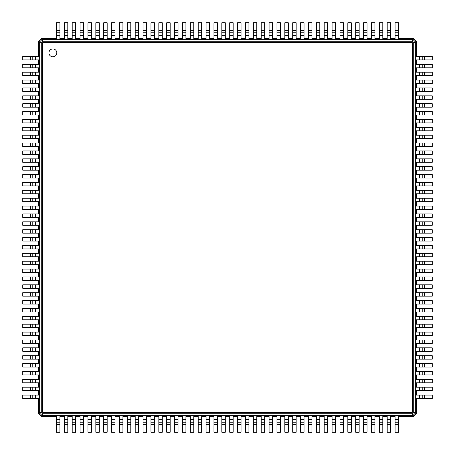 <?xml version="1.0" encoding="UTF-8"?>
<svg xmlns="http://www.w3.org/2000/svg" width="455" height="455" viewBox="0 0 455 455"><rect width="100%" height="100%" fill="white"/><g stroke="black" fill="none" stroke-linecap="round" stroke-linejoin="round"><path stroke-width="0.68" d="M56.454 30.627L59.918 30.627L59.918 22.75L56.454 22.75L56.454 38.499L41.257 38.499L41.849 39.682L413.151 39.682L412.065 41.86M59.918 30.627L59.918 38.499L64.331 38.499L64.331 35.348L67.795 35.348L67.795 38.499L72.203 38.499L72.203 35.348L75.672 35.348L75.672 38.499L80.08 38.499L80.08 35.348L83.544 35.348L83.544 38.499L87.957 38.499L87.957 35.348L91.421 35.348L91.421 38.499L95.829 38.499L95.829 35.348L99.292 35.348L99.292 38.499L103.706 38.499L103.706 35.348L107.17 35.348L107.17 38.499L111.577 38.499L111.577 35.348L115.047 35.348L115.047 38.499L119.455 38.499L119.455 35.348L122.918 35.348L122.918 38.499L127.332 38.499L127.332 35.348L130.795 35.348L130.795 38.499L135.203 38.499L135.203 35.348L138.673 35.348L138.673 38.499L143.08 38.499L143.08 35.348L146.544 35.348L146.544 38.499L150.958 38.499L150.958 35.348L154.421 35.348L154.421 38.499L158.829 38.499L158.829 35.348L162.293 35.348L162.293 38.499L166.706 38.499L166.706 35.348L170.17 35.348L170.17 38.499L174.578 38.499L174.578 35.348L178.047 35.348L178.047 38.499L182.455 38.499L182.455 35.348L185.919 35.348L185.919 38.499L190.332 38.499L190.332 35.348L193.796 35.348L193.796 38.499L198.204 38.499L198.204 35.348L201.667 35.348L201.667 38.499L206.081 38.499L206.081 35.348L209.545 35.348L209.545 38.499L213.952 38.499L213.952 35.348L217.422 35.348L217.422 38.499L221.83 38.499L221.83 35.348L225.293 35.348L225.293 38.499L229.707 38.499L229.707 35.348L233.17 35.348L233.17 38.499L237.578 38.499L237.578 35.348L241.048 35.348L241.048 38.499L245.455 38.499L245.455 35.348L248.919 35.348L248.919 38.499L253.333 38.499L253.333 35.348L256.796 35.348L256.796 38.499L261.204 38.499L261.204 35.348L264.668 35.348L264.668 38.499L269.081 38.499L269.081 35.348L272.545 35.348L272.545 38.499L276.953 38.499L276.953 35.348L280.422 35.348L280.422 38.499L284.83 38.499L284.83 35.348L288.294 35.348L288.294 38.499L292.707 38.499L292.707 35.348L296.171 35.348L296.171 38.499L300.579 38.499L300.579 35.348L304.042 35.348L304.042 38.499L308.456 38.499L308.456 35.348L311.92 35.348L311.92 38.499L316.327 38.499L316.327 35.348L319.797 35.348L319.797 38.499L324.205 38.499L324.205 35.348L327.668 35.348L327.668 38.499L332.082 38.499L332.082 35.348L335.545 35.348L335.545 38.499L339.953 38.499L339.953 35.348L343.423 35.348L343.423 38.499L347.83 38.499L347.83 35.348L351.294 35.348L351.294 38.499L355.708 38.499L355.708 35.348L359.171 35.348L359.171 38.499L363.579 38.499L363.579 35.348L367.043 35.348L367.043 38.499L371.456 38.499L371.456 35.348L374.92 35.348L374.92 38.499L379.328 38.499L379.328 35.348L382.797 35.348L382.797 38.499L387.205 38.499L387.205 35.348L390.669 35.348L390.669 38.499L395.082 38.499L395.082 35.348L398.546 35.348L398.546 38.499L413.743 38.499L416.501 41.257L416.501 56.454L419.652 56.454L419.652 59.918L416.501 59.918L416.501 64.331L419.652 64.331L419.652 67.795L416.501 67.795L416.501 72.203L419.652 72.203L419.652 75.672L416.501 75.672L416.501 80.08L419.652 80.08L419.652 83.544L416.501 83.544L416.501 87.957L419.652 87.957L419.652 91.421L416.501 91.421L416.501 95.829L419.652 95.829L419.652 99.292L416.501 99.292L416.501 103.706L419.652 103.706L419.652 107.17L416.501 107.17L416.501 111.577L419.652 111.577L419.652 115.047L416.501 115.047L416.501 119.455L419.652 119.455L419.652 122.918L416.501 122.918L416.501 127.332L419.652 127.332L419.652 130.795L416.501 130.795L416.501 135.203L419.652 135.203L419.652 138.673L416.501 138.673L416.501 143.08L419.652 143.08L419.652 146.544L416.501 146.544L416.501 150.958L419.652 150.958L419.652 154.421L416.501 154.421L416.501 158.829L419.652 158.829L419.652 162.293L416.501 162.293L416.501 166.706L419.652 166.706L419.652 170.17L416.501 170.17L416.501 174.578L419.652 174.578L419.652 178.047L416.501 178.047L416.501 182.455L419.652 182.455L419.652 185.919L416.501 185.919L416.501 190.332L419.652 190.332L419.652 193.796L416.501 193.796L416.501 198.204L419.652 198.204L419.652 201.667L416.501 201.667L416.501 206.081L419.652 206.081L419.652 209.545L416.501 209.545L416.501 213.952L419.652 213.952L419.652 217.422L416.501 217.422L416.501 221.83L419.652 221.83L419.652 225.293L416.501 225.293L416.501 229.707L419.652 229.707L419.652 233.17L416.501 233.17L416.501 237.578L419.652 237.578L419.652 241.048L416.501 241.048L416.501 245.455L419.652 245.455L419.652 248.919L416.501 248.919L416.501 253.333L419.652 253.333L419.652 256.796L416.501 256.796L416.501 261.204L419.652 261.204L419.652 264.668L416.501 264.668L416.501 269.081L419.652 269.081L419.652 272.545L416.501 272.545L416.501 276.953L419.652 276.953L419.652 280.422L416.501 280.422L416.501 284.83L419.652 284.83L419.652 288.294L416.501 288.294L416.501 292.707L419.652 292.707L419.652 296.171L416.501 296.171L416.501 300.579L419.652 300.579L419.652 304.042L416.501 304.042L416.501 308.456L419.652 308.456L419.652 311.92L416.501 311.92L416.501 316.327L419.652 316.327L419.652 319.797L416.501 319.797L416.501 324.205L419.652 324.205L419.652 327.668L416.501 327.668L416.501 332.082L419.652 332.082L419.652 335.545L416.501 335.545L416.501 339.953L419.652 339.953L419.652 343.423L416.501 343.423L416.501 347.83L419.652 347.83L419.652 351.294L416.501 351.294L416.501 355.708L419.652 355.708L419.652 359.171L416.501 359.171L416.501 363.579L419.652 363.579L419.652 367.043L416.501 367.043L416.501 371.456L419.652 371.456L419.652 374.92L416.501 374.92L416.501 379.328L419.652 379.328L419.652 382.797L416.501 382.797L416.501 387.205L419.652 387.205L419.652 390.669L416.501 390.669L416.501 395.082L419.652 395.082L419.652 398.546L416.501 398.546L416.501 413.743L413.743 416.501L398.546 416.501L398.546 419.652L395.082 419.652L395.082 416.501L390.669 416.501L390.669 419.652L387.205 419.652L387.205 416.501L382.797 416.501L382.797 419.652L379.328 419.652L379.328 416.501L374.92 416.501L374.92 419.652L371.456 419.652L371.456 416.501L367.043 416.501L367.043 419.652L363.579 419.652L363.579 416.501L359.171 416.501L359.171 419.652L355.708 419.652L355.708 416.501L351.294 416.501L351.294 419.652L347.83 419.652L347.83 416.501L343.423 416.501L343.423 419.652L339.953 419.652L339.953 416.501L335.545 416.501L335.545 419.652L332.082 419.652L332.082 416.501L327.668 416.501L327.668 419.652L324.205 419.652L324.205 416.501L319.797 416.501L319.797 419.652L316.327 419.652L316.327 416.501L311.92 416.501L311.92 419.652L308.456 419.652L308.456 416.501L304.042 416.501L304.042 419.652L300.579 419.652L300.579 416.501L296.171 416.501L296.171 419.652L292.707 419.652L292.707 416.501L288.294 416.501L288.294 419.652L284.83 419.652L284.83 416.501L280.422 416.501L280.422 419.652L276.953 419.652L276.953 416.501L272.545 416.501L272.545 419.652L269.081 419.652L269.081 416.501L264.668 416.501L264.668 419.652L261.204 419.652L261.204 416.501L256.796 416.501L256.796 419.652L253.333 419.652L253.333 416.501L248.919 416.501L248.919 419.652L245.455 419.652L245.455 416.501L241.048 416.501L241.048 419.652L237.578 419.652L237.578 416.501L233.17 416.501L233.17 419.652L229.707 419.652L229.707 416.501L225.293 416.501L225.293 419.652L221.83 419.652L221.83 416.501L217.422 416.501L217.422 419.652L213.952 419.652L213.952 416.501L209.545 416.501L209.545 419.652L206.081 419.652L206.081 416.501L201.667 416.501L201.667 419.652L198.204 419.652L198.204 416.501L193.796 416.501L193.796 419.652L190.332 419.652L190.332 416.501L185.919 416.501L185.919 419.652L182.455 419.652L182.455 416.501L178.047 416.501L178.047 419.652L174.578 419.652L174.578 416.501L170.17 416.501L170.17 419.652L166.706 419.652L166.706 416.501L162.293 416.501L162.293 419.652L158.829 419.652L158.829 416.501L154.421 416.501L154.421 419.652L150.958 419.652L150.958 416.501L146.544 416.501L146.544 419.652L143.08 419.652L143.08 416.501L138.673 416.501L138.673 419.652L135.203 419.652L135.203 416.501L130.795 416.501L130.795 419.652L127.332 419.652L127.332 416.501L122.918 416.501L122.918 419.652L119.455 419.652L119.455 416.501L115.047 416.501L115.047 419.652L111.577 419.652L111.577 416.501L107.17 416.501L107.17 419.652L103.706 419.652L103.706 416.501L99.292 416.501L99.292 419.652L95.829 419.652L95.829 416.501L91.421 416.501L91.421 419.652L87.957 419.652L87.957 416.501L83.544 416.501L83.544 419.652L80.08 419.652L80.08 416.501L75.672 416.501L75.672 419.652L72.203 419.652L72.203 416.501L67.795 416.501L67.795 419.652L64.331 419.652L64.331 416.501L59.918 416.501L59.918 419.652L56.454 419.652L56.454 416.501L41.257 416.501L38.499 413.743L38.499 398.546L35.348 398.546L35.348 395.082L38.499 395.082L38.499 390.669L35.348 390.669L35.348 387.205L38.499 387.205L38.499 382.797L35.348 382.797L35.348 379.328L38.499 379.328L38.499 374.92L35.348 374.92L35.348 371.456L38.499 371.456L38.499 367.043L35.348 367.043L35.348 363.579L38.499 363.579L38.499 359.171L35.348 359.171L35.348 355.708L38.499 355.708L38.499 351.294L35.348 351.294L35.348 347.83L38.499 347.83L38.499 343.423L35.348 343.423L35.348 339.953L38.499 339.953L38.499 335.545L35.348 335.545L35.348 332.082L38.499 332.082L38.499 327.668L35.348 327.668L35.348 324.205L38.499 324.205L38.499 319.797L35.348 319.797L35.348 316.327L38.499 316.327L38.499 311.92L35.348 311.92L35.348 308.456L38.499 308.456L38.499 304.042L35.348 304.042L35.348 300.579L38.499 300.579L38.499 296.171L35.348 296.171L35.348 292.707L38.499 292.707L38.499 288.294L35.348 288.294L35.348 284.83L38.499 284.83L38.499 280.422L35.348 280.422L35.348 276.953L38.499 276.953L38.499 272.545L35.348 272.545L35.348 269.081L38.499 269.081L38.499 264.668L35.348 264.668L35.348 261.204L38.499 261.204L38.499 256.796L35.348 256.796L35.348 253.333L38.499 253.333L38.499 248.919L35.348 248.919L35.348 245.455L38.499 245.455L38.499 241.048L35.348 241.048L35.348 237.578L38.499 237.578L38.499 233.17L35.348 233.17L35.348 229.707L38.499 229.707L38.499 225.293L35.348 225.293L35.348 221.83L38.499 221.83L38.499 217.422L35.348 217.422L35.348 213.952L38.499 213.952L38.499 209.545L35.348 209.545L35.348 206.081L38.499 206.081L38.499 201.667L35.348 201.667L35.348 198.204L38.499 198.204L38.499 193.796L35.348 193.796L35.348 190.332L38.499 190.332L38.499 185.919L35.348 185.919L35.348 182.455L38.499 182.455L38.499 178.047L35.348 178.047L35.348 174.578L38.499 174.578L38.499 170.17L35.348 170.17L35.348 166.706L38.499 166.706L38.499 162.293L35.348 162.293L35.348 158.829L38.499 158.829L38.499 154.421L35.348 154.421L35.348 150.958L38.499 150.958L38.499 146.544L35.348 146.544L35.348 143.08L38.499 143.08L38.499 138.673L35.348 138.673L35.348 135.203L38.499 135.203L38.499 130.795L35.348 130.795L35.348 127.332L38.499 127.332L38.499 122.918L35.348 122.918L35.348 119.455L38.499 119.455L38.499 115.047L35.348 115.047L35.348 111.577L38.499 111.577L38.499 107.17L35.348 107.17L35.348 103.706L38.499 103.706L38.499 99.292L35.348 99.292L35.348 95.829L38.499 95.829L38.499 91.421L35.348 91.421L35.348 87.957L38.499 87.957L38.499 83.544L35.348 83.544L35.348 80.08L38.499 80.08L38.499 75.672L35.348 75.672L35.348 72.203L38.499 72.203L38.499 67.795L35.348 67.795L35.348 64.331L38.499 64.331L38.499 59.918L35.348 59.918L35.348 56.454L38.499 56.454L38.499 41.257L41.257 38.499M56.454 32.203L59.918 32.203L56.454 32.203M42.872 41.729L43.185 42.497L411.815 42.497L412.128 41.729L413.271 42.872L413.276 412.128L412.128 413.276L411.815 412.503L43.185 412.503L42.872 413.271L41.729 412.128L41.724 42.872L42.872 41.729L412.133 41.724M38.499 41.257L39.682 41.849L41.849 39.682L42.935 41.86M64.331 30.627L67.795 30.627L67.795 22.75L64.331 22.75L64.331 35.348M395.082 35.348L395.082 22.75L398.546 22.75L398.546 35.348M413.743 38.499L413.151 39.682L415.318 41.849L413.14 42.935M387.205 35.348L387.205 22.75L390.669 22.75L390.669 35.348M67.795 30.627L67.795 35.348M72.203 30.627L75.672 30.627L75.672 22.75L72.203 22.75L72.203 35.348M379.328 35.348L379.328 22.75L382.797 22.75L382.797 35.348M75.672 30.627L75.672 35.348M80.08 30.627L83.544 30.627L83.544 22.75L80.08 22.75L80.08 35.348M371.456 35.348L371.456 22.75L374.92 22.75L374.92 35.348M83.544 30.627L83.544 35.348M87.957 30.627L91.421 30.627L91.421 22.75L87.957 22.75L87.957 35.348M363.579 35.348L363.579 22.75L367.043 22.75L367.043 35.348M91.421 30.627L91.421 35.348M95.829 30.627L99.292 30.627L99.292 22.75L95.829 22.75L95.829 35.348M355.708 35.348L355.708 22.75L359.171 22.75L359.171 35.348M99.292 30.627L99.292 35.348M103.706 30.627L107.17 30.627L107.17 22.75L103.706 22.75L103.706 35.348M347.83 35.348L347.83 22.75L351.294 22.75L351.294 35.348M107.17 30.627L107.17 35.348M111.577 30.627L115.047 30.627L115.047 22.75L111.577 22.75L111.577 35.348M339.953 35.348L339.953 22.75L343.423 22.75L343.423 35.348M115.047 30.627L115.047 35.348M119.455 30.627L122.918 30.627L122.918 22.75L119.455 22.75L119.455 35.348M332.082 35.348L332.082 22.75L335.545 22.75L335.545 35.348M122.918 30.627L122.918 35.348M127.332 30.627L130.795 30.627L130.795 22.75L127.332 22.75L127.332 35.348M324.205 35.348L324.205 22.75L327.668 22.75L327.668 35.348M130.795 30.627L130.795 35.348M135.203 30.627L138.673 30.627L138.673 22.75L135.203 22.75L135.203 35.348M316.327 35.348L316.327 22.75L319.797 22.75L319.797 35.348M138.673 30.627L138.673 35.348M143.08 30.627L146.544 30.627L146.544 22.75L143.08 22.75L143.08 35.348M308.456 35.348L308.456 22.75L311.92 22.75L311.92 35.348M146.544 30.627L146.544 35.348M150.958 30.627L154.421 30.627L154.421 22.75L150.958 22.75L150.958 35.348M300.579 35.348L300.579 22.75L304.042 22.75L304.042 35.348M154.421 30.627L154.421 35.348M158.829 30.627L162.293 30.627L162.293 22.75L158.829 22.75L158.829 35.348M292.707 35.348L292.707 22.75L296.171 22.75L296.171 35.348M162.293 30.627L162.293 35.348M166.706 30.627L170.17 30.627L170.17 22.75L166.706 22.75L166.706 35.348M284.83 35.348L284.83 22.75L288.294 22.75L288.294 35.348M170.17 30.627L170.17 35.348M174.578 30.627L178.047 30.627L178.047 22.75L174.578 22.75L174.578 35.348M276.953 35.348L276.953 22.75L280.422 22.75L280.422 35.348M178.047 30.627L178.047 35.348M182.455 30.627L185.919 30.627L185.919 22.75L182.455 22.75L182.455 35.348M269.081 35.348L269.081 22.75L272.545 22.75L272.545 35.348M185.919 30.627L185.919 35.348M190.332 30.627L193.796 30.627L193.796 22.75L190.332 22.75L190.332 35.348M261.204 35.348L261.204 22.75L264.668 22.75L264.668 35.348M193.796 30.627L193.796 35.348M198.204 30.627L201.667 30.627L201.667 22.75L198.204 22.75L198.204 35.348M253.333 35.348L253.333 22.75L256.796 22.75L256.796 35.348M201.667 30.627L201.667 35.348M206.081 30.627L209.545 30.627L209.545 22.75L206.081 22.75L206.081 35.348M245.455 35.348L245.455 22.75L248.919 22.75L248.919 35.348M209.545 30.627L209.545 35.348M213.952 30.627L217.422 30.627L217.422 22.75L213.952 22.75L213.952 35.348M237.578 35.348L237.578 22.75L241.048 22.75L241.048 35.348M217.422 30.627L217.422 35.348M221.83 30.627L225.293 30.627L225.293 22.75L221.83 22.75L221.83 35.348M229.707 35.348L229.707 22.75L233.17 22.75L233.17 35.348M225.293 30.627L225.293 35.348M38.499 413.743L39.682 413.151L39.682 41.849L41.86 42.935M64.331 32.203L67.795 32.203L64.331 32.203M416.501 41.257L415.318 41.849L415.318 413.151L413.14 412.065M395.082 32.203L398.546 32.203L395.082 32.203M387.205 32.203L390.669 32.203L387.205 32.203M72.203 32.203L75.672 32.203L72.203 32.203M379.328 32.203L382.797 32.203L379.328 32.203M80.08 32.203L83.544 32.203L80.08 32.203M371.456 32.203L374.92 32.203L371.456 32.203M87.957 32.203L91.421 32.203L87.957 32.203M363.579 32.203L367.043 32.203L363.579 32.203M95.829 32.203L99.292 32.203L95.829 32.203M355.708 32.203L359.171 32.203L355.708 32.203M103.706 32.203L107.17 32.203L103.706 32.203M347.83 32.203L351.294 32.203L347.83 32.203M111.577 32.203L115.047 32.203L111.577 32.203M339.953 32.203L343.423 32.203L339.953 32.203M119.455 32.203L122.918 32.203L119.455 32.203M332.082 32.203L335.545 32.203L332.082 32.203M127.332 32.203L130.795 32.203L127.332 32.203M324.205 32.203L327.668 32.203L324.205 32.203M135.203 32.203L138.673 32.203L135.203 32.203M316.327 32.203L319.797 32.203L316.327 32.203M143.08 32.203L146.544 32.203L143.08 32.203M308.456 32.203L311.92 32.203L308.456 32.203M150.958 32.203L154.421 32.203L150.958 32.203M300.579 32.203L304.042 32.203L300.579 32.203M158.829 32.203L162.293 32.203L158.829 32.203M292.707 32.203L296.171 32.203L292.707 32.203M166.706 32.203L170.17 32.203L166.706 32.203M284.83 32.203L288.294 32.203L284.83 32.203M174.578 32.203L178.047 32.203L174.578 32.203M276.953 32.203L280.422 32.203L276.953 32.203M182.455 32.203L185.919 32.203L182.455 32.203M269.081 32.203L272.545 32.203L269.081 32.203M190.332 32.203L193.796 32.203L190.332 32.203M261.204 32.203L264.668 32.203L261.204 32.203M198.204 32.203L201.667 32.203L198.204 32.203M253.333 32.203L256.796 32.203L253.333 32.203M206.081 32.203L209.545 32.203L206.081 32.203M245.455 32.203L248.919 32.203L245.455 32.203M213.952 32.203L217.422 32.203L213.952 32.203M237.578 32.203L241.048 32.203L237.578 32.203M221.83 32.203L225.293 32.203L221.83 32.203M229.707 32.203L233.17 32.203L229.707 32.203M35.348 59.918L22.75 59.918L22.75 56.454L35.348 56.454M413.271 42.872L412.503 43.185L412.503 411.815L411.815 412.503M41.729 42.872L42.497 43.185L43.185 42.497M52.882 56.818A3.936 3.936 0 0 0 56.295 50.914A3.936 3.936 0 0 0 49.47 50.914A3.936 3.936 0 0 0 52.882 56.818M41.257 416.501L41.849 415.318L39.682 413.151L41.86 412.065M424.373 56.454L424.373 59.918L432.25 59.918L432.25 56.454L419.652 56.454M419.652 395.082L432.25 395.082L432.25 398.546L419.652 398.546M416.501 413.743L415.318 413.151L413.151 415.318L41.849 415.318L42.935 413.14M424.373 59.918L419.652 59.918M424.373 64.331L424.373 67.795L432.25 67.795L432.25 64.331L419.652 64.331M419.652 387.205L432.25 387.205L432.25 390.669L419.652 390.669M424.373 67.795L419.652 67.795M424.373 72.203L424.373 75.672L432.25 75.672L432.25 72.203L419.652 72.203M419.652 379.328L432.25 379.328L432.25 382.797L419.652 382.797M424.373 75.672L419.652 75.672M424.373 80.08L424.373 83.544L432.25 83.544L432.25 80.08L419.652 80.08M419.652 371.456L432.25 371.456L432.25 374.92L419.652 374.92M424.373 83.544L419.652 83.544M424.373 87.957L424.373 91.421L432.25 91.421L432.25 87.957L419.652 87.957M419.652 363.579L432.25 363.579L432.25 367.043L419.652 367.043M424.373 91.421L419.652 91.421M424.373 95.829L424.373 99.292L432.25 99.292L432.25 95.829L419.652 95.829M419.652 355.708L432.25 355.708L432.25 359.171L419.652 359.171M424.373 99.292L419.652 99.292M424.373 103.706L424.373 107.17L432.25 107.17L432.25 103.706L419.652 103.706M419.652 347.83L432.25 347.83L432.25 351.294L419.652 351.294M424.373 107.17L419.652 107.17M424.373 111.577L424.373 115.047L432.25 115.047L432.25 111.577L419.652 111.577M419.652 339.953L432.25 339.953L432.25 343.423L419.652 343.423M424.373 115.047L419.652 115.047M424.373 119.455L424.373 122.918L432.25 122.918L432.25 119.455L419.652 119.455M419.652 332.082L432.25 332.082L432.25 335.545L419.652 335.545M424.373 122.918L419.652 122.918M424.373 127.332L424.373 130.795L432.25 130.795L432.25 127.332L419.652 127.332M419.652 324.205L432.25 324.205L432.25 327.668L419.652 327.668M424.373 130.795L419.652 130.795M424.373 135.203L424.373 138.673L432.25 138.673L432.25 135.203L419.652 135.203M419.652 316.327L432.25 316.327L432.25 319.797L419.652 319.797M424.373 138.673L419.652 138.673M424.373 143.08L424.373 146.544L432.25 146.544L432.25 143.08L419.652 143.08M419.652 308.456L432.25 308.456L432.25 311.92L419.652 311.92M424.373 146.544L419.652 146.544M424.373 150.958L424.373 154.421L432.25 154.421L432.25 150.958L419.652 150.958M419.652 300.579L432.25 300.579L432.25 304.042L419.652 304.042M424.373 154.421L419.652 154.421M424.373 158.829L424.373 162.293L432.25 162.293L432.25 158.829L419.652 158.829M419.652 292.707L432.25 292.707L432.25 296.171L419.652 296.171M424.373 162.293L419.652 162.293M424.373 166.706L424.373 170.17L432.25 170.17L432.25 166.706L419.652 166.706M419.652 284.83L432.25 284.83L432.25 288.294L419.652 288.294M424.373 170.17L419.652 170.17M424.373 174.578L424.373 178.047L432.25 178.047L432.25 174.578L419.652 174.578M419.652 276.953L432.25 276.953L432.25 280.422L419.652 280.422M424.373 178.047L419.652 178.047M424.373 182.455L424.373 185.919L432.25 185.919L432.25 182.455L419.652 182.455M419.652 269.081L432.25 269.081L432.25 272.545L419.652 272.545M424.373 185.919L419.652 185.919M424.373 190.332L424.373 193.796L432.25 193.796L432.25 190.332L419.652 190.332M419.652 261.204L432.25 261.204L432.25 264.668L419.652 264.668M424.373 193.796L419.652 193.796M424.373 198.204L424.373 201.667L432.25 201.667L432.25 198.204L419.652 198.204M419.652 253.333L432.25 253.333L432.25 256.796L419.652 256.796M424.373 201.667L419.652 201.667M424.373 206.081L424.373 209.545L432.25 209.545L432.25 206.081L419.652 206.081M419.652 245.455L432.25 245.455L432.25 248.919L419.652 248.919M424.373 209.545L419.652 209.545M424.373 213.952L424.373 217.422L432.25 217.422L432.25 213.952L419.652 213.952M419.652 237.578L432.25 237.578L432.25 241.048L419.652 241.048M424.373 217.422L419.652 217.422M424.373 221.83L424.373 225.293L432.25 225.293L432.25 221.83L419.652 221.83M419.652 229.707L432.25 229.707L432.25 233.17L419.652 233.17M424.373 225.293L419.652 225.293M413.743 416.501L412.065 413.14M398.546 424.373L395.082 424.373L395.082 432.25L398.546 432.25L398.546 419.652M59.918 419.652L59.918 432.25L56.454 432.25L56.454 419.652M395.082 424.373L395.082 419.652M390.669 424.373L387.205 424.373L387.205 432.25L390.669 432.25L390.669 419.652M67.795 419.652L67.795 432.25L64.331 432.25L64.331 419.652M387.205 424.373L387.205 419.652M382.797 424.373L379.328 424.373L379.328 432.25L382.797 432.25L382.797 419.652M75.672 419.652L75.672 432.25L72.203 432.25L72.203 419.652M379.328 424.373L379.328 419.652M374.92 424.373L371.456 424.373L371.456 432.25L374.92 432.25L374.92 419.652M83.544 419.652L83.544 432.25L80.08 432.25L80.08 419.652M371.456 424.373L371.456 419.652M367.043 424.373L363.579 424.373L363.579 432.25L367.043 432.25L367.043 419.652M91.421 419.652L91.421 432.25L87.957 432.25L87.957 419.652M363.579 424.373L363.579 419.652M359.171 424.373L355.708 424.373L355.708 432.25L359.171 432.25L359.171 419.652M99.292 419.652L99.292 432.25L95.829 432.25L95.829 419.652M355.708 424.373L355.708 419.652M351.294 424.373L347.83 424.373L347.83 432.25L351.294 432.25L351.294 419.652M107.17 419.652L107.17 432.25L103.706 432.25L103.706 419.652M347.83 424.373L347.83 419.652M343.423 424.373L339.953 424.373L339.953 432.25L343.423 432.25L343.423 419.652M115.047 419.652L115.047 432.25L111.577 432.25L111.577 419.652M339.953 424.373L339.953 419.652M335.545 424.373L332.082 424.373L332.082 432.25L335.545 432.25L335.545 419.652M122.918 419.652L122.918 432.25L119.455 432.25L119.455 419.652M332.082 424.373L332.082 419.652M327.668 424.373L324.205 424.373L324.205 432.25L327.668 432.25L327.668 419.652M130.795 419.652L130.795 432.25L127.332 432.25L127.332 419.652M324.205 424.373L324.205 419.652M319.797 424.373L316.327 424.373L316.327 432.25L319.797 432.25L319.797 419.652M138.673 419.652L138.673 432.25L135.203 432.25L135.203 419.652M316.327 424.373L316.327 419.652M311.92 424.373L308.456 424.373L308.456 432.25L311.92 432.25L311.92 419.652M146.544 419.652L146.544 432.25L143.08 432.25L143.08 419.652M308.456 424.373L308.456 419.652M304.042 424.373L300.579 424.373L300.579 432.25L304.042 432.25L304.042 419.652M154.421 419.652L154.421 432.25L150.958 432.25L150.958 419.652M300.579 424.373L300.579 419.652M296.171 424.373L292.707 424.373L292.707 432.25L296.171 432.25L296.171 419.652M162.293 419.652L162.293 432.25L158.829 432.25L158.829 419.652M292.707 424.373L292.707 419.652M288.294 424.373L284.83 424.373L284.83 432.25L288.294 432.25L288.294 419.652M170.17 419.652L170.17 432.25L166.706 432.25L166.706 419.652M284.83 424.373L284.83 419.652M280.422 424.373L276.953 424.373L276.953 432.25L280.422 432.25L280.422 419.652M178.047 419.652L178.047 432.25L174.578 432.25L174.578 419.652M276.953 424.373L276.953 419.652M272.545 424.373L269.081 424.373L269.081 432.25L272.545 432.25L272.545 419.652M185.919 419.652L185.919 432.25L182.455 432.25L182.455 419.652M269.081 424.373L269.081 419.652M264.668 424.373L261.204 424.373L261.204 432.25L264.668 432.25L264.668 419.652M193.796 419.652L193.796 432.25L190.332 432.25L190.332 419.652M261.204 424.373L261.204 419.652M256.796 424.373L253.333 424.373L253.333 432.25L256.796 432.25L256.796 419.652M201.667 419.652L201.667 432.25L198.204 432.25L198.204 419.652M253.333 424.373L253.333 419.652M248.919 424.373L245.455 424.373L245.455 432.25L248.919 432.25L248.919 419.652M209.545 419.652L209.545 432.25L206.081 432.25L206.081 419.652M245.455 424.373L245.455 419.652M241.048 424.373L237.578 424.373L237.578 432.25L241.048 432.25L241.048 419.652M217.422 419.652L217.422 432.25L213.952 432.25L213.952 419.652M237.578 424.373L237.578 419.652M233.17 424.373L229.707 424.373L229.707 432.25L233.17 432.25L233.17 419.652M225.293 419.652L225.293 432.25L221.83 432.25L221.83 419.652M229.707 424.373L229.707 419.652M30.627 398.546L30.627 395.082L22.75 395.082L22.75 398.546L35.348 398.546M30.627 395.082L35.348 395.082M30.627 390.669L30.627 387.205L22.75 387.205L22.75 390.669L35.348 390.669M35.348 67.795L22.75 67.795L22.75 64.331L35.348 64.331M30.627 387.205L35.348 387.205M30.627 382.797L30.627 379.328L22.75 379.328L22.75 382.797L35.348 382.797M35.348 75.672L22.75 75.672L22.75 72.203L35.348 72.203M30.627 379.328L35.348 379.328M30.627 374.92L30.627 371.456L22.75 371.456L22.75 374.92L35.348 374.92M35.348 83.544L22.75 83.544L22.75 80.08L35.348 80.08M30.627 371.456L35.348 371.456M30.627 367.043L30.627 363.579L22.75 363.579L22.75 367.043L35.348 367.043M35.348 91.421L22.75 91.421L22.75 87.957L35.348 87.957M30.627 363.579L35.348 363.579M30.627 359.171L30.627 355.708L22.75 355.708L22.75 359.171L35.348 359.171M35.348 99.292L22.75 99.292L22.75 95.829L35.348 95.829M30.627 355.708L35.348 355.708M30.627 351.294L30.627 347.83L22.75 347.83L22.75 351.294L35.348 351.294M35.348 107.17L22.75 107.17L22.75 103.706L35.348 103.706M30.627 347.83L35.348 347.83M30.627 343.423L30.627 339.953L22.75 339.953L22.75 343.423L35.348 343.423M35.348 115.047L22.75 115.047L22.75 111.577L35.348 111.577M30.627 339.953L35.348 339.953M30.627 335.545L30.627 332.082L22.75 332.082L22.75 335.545L35.348 335.545M35.348 122.918L22.75 122.918L22.75 119.455L35.348 119.455M30.627 332.082L35.348 332.082M30.627 327.668L30.627 324.205L22.75 324.205L22.75 327.668L35.348 327.668M35.348 130.795L22.75 130.795L22.75 127.332L35.348 127.332M30.627 324.205L35.348 324.205M30.627 319.797L30.627 316.327L22.75 316.327L22.75 319.797L35.348 319.797M35.348 138.673L22.75 138.673L22.75 135.203L35.348 135.203M30.627 316.327L35.348 316.327M30.627 311.92L30.627 308.456L22.75 308.456L22.75 311.92L35.348 311.92M35.348 146.544L22.75 146.544L22.75 143.08L35.348 143.08M30.627 308.456L35.348 308.456M30.627 304.042L30.627 300.579L22.75 300.579L22.75 304.042L35.348 304.042M35.348 154.421L22.75 154.421L22.75 150.958L35.348 150.958M30.627 300.579L35.348 300.579M30.627 296.171L30.627 292.707L22.75 292.707L22.75 296.171L35.348 296.171M35.348 162.293L22.75 162.293L22.75 158.829L35.348 158.829M30.627 292.707L35.348 292.707M30.627 288.294L30.627 284.83L22.75 284.83L22.75 288.294L35.348 288.294M35.348 170.17L22.75 170.17L22.75 166.706L35.348 166.706M30.627 284.83L35.348 284.83M30.627 280.422L30.627 276.953L22.75 276.953L22.75 280.422L35.348 280.422M35.348 178.047L22.75 178.047L22.75 174.578L35.348 174.578M30.627 276.953L35.348 276.953M30.627 272.545L30.627 269.081L22.75 269.081L22.75 272.545L35.348 272.545M35.348 185.919L22.75 185.919L22.75 182.455L35.348 182.455M30.627 269.081L35.348 269.081M30.627 264.668L30.627 261.204L22.75 261.204L22.75 264.668L35.348 264.668M35.348 193.796L22.75 193.796L22.75 190.332L35.348 190.332M30.627 261.204L35.348 261.204M30.627 256.796L30.627 253.333L22.75 253.333L22.75 256.796L35.348 256.796M35.348 201.667L22.75 201.667L22.75 198.204L35.348 198.204M30.627 253.333L35.348 253.333M30.627 248.919L30.627 245.455L22.75 245.455L22.75 248.919L35.348 248.919M35.348 209.545L22.75 209.545L22.75 206.081L35.348 206.081M30.627 245.455L35.348 245.455M30.627 241.048L30.627 237.578L22.75 237.578L22.75 241.048L35.348 241.048M35.348 217.422L22.75 217.422L22.75 213.952L35.348 213.952M30.627 237.578L35.348 237.578M30.627 233.17L30.627 229.707L22.75 229.707L22.75 233.17L35.348 233.17M35.348 225.293L22.75 225.293L22.75 221.83L35.348 221.83M30.627 229.707L35.348 229.707M32.203 59.918L32.203 56.454M413.271 412.128L412.503 411.815M41.729 412.128L42.497 411.815L42.497 43.185M412.133 413.276L42.867 413.276M422.797 56.454L422.797 59.918L422.797 56.454M422.797 395.082L422.797 398.546L422.797 395.082M422.797 64.331L422.797 67.795L422.797 64.331M422.797 387.205L422.797 390.669L422.797 387.205M422.797 72.203L422.797 75.672L422.797 72.203M422.797 379.328L422.797 382.797L422.797 379.328M422.797 80.08L422.797 83.544L422.797 80.08M422.797 371.456L422.797 374.92L422.797 371.456M422.797 87.957L422.797 91.421L422.797 87.957M422.797 363.579L422.797 367.043L422.797 363.579M422.797 95.829L422.797 99.292L422.797 95.829M422.797 355.708L422.797 359.171L422.797 355.708M422.797 103.706L422.797 107.17L422.797 103.706M422.797 347.83L422.797 351.294L422.797 347.83M422.797 111.577L422.797 115.047L422.797 111.577M422.797 339.953L422.797 343.423L422.797 339.953M422.797 119.455L422.797 122.918L422.797 119.455M422.797 332.082L422.797 335.545L422.797 332.082M422.797 127.332L422.797 130.795L422.797 127.332M422.797 324.205L422.797 327.668L422.797 324.205M422.797 135.203L422.797 138.673L422.797 135.203M422.797 316.327L422.797 319.797L422.797 316.327M422.797 143.08L422.797 146.544L422.797 143.08M422.797 308.456L422.797 311.92L422.797 308.456M422.797 150.958L422.797 154.421L422.797 150.958M422.797 300.579L422.797 304.042M422.797 158.829L422.797 162.293L422.797 158.829M422.797 292.707L422.797 296.171M422.797 166.706L422.797 170.17L422.797 166.706M422.797 284.83L422.797 288.294L422.797 284.83M422.797 174.578L422.797 178.047L422.797 174.578M422.797 276.953L422.797 280.422L422.797 276.953M422.797 182.455L422.797 185.919L422.797 182.455M422.797 269.081L422.797 272.545L422.797 269.081M422.797 190.332L422.797 193.796L422.797 190.332M422.797 261.204L422.797 264.668L422.797 261.204M422.797 198.204L422.797 201.667L422.797 198.204M422.797 253.333L422.797 256.796L422.797 253.333M422.797 206.081L422.797 209.545L422.797 206.081M422.797 245.455L422.797 248.919L422.797 245.455M422.797 213.952L422.797 217.422L422.797 213.952M422.797 237.578L422.797 241.048L422.797 237.578M422.797 221.83L422.797 225.293L422.797 221.83M422.797 229.707L422.797 233.17L422.797 229.707M398.546 422.797L395.082 422.797L398.546 422.797M59.918 422.797L56.454 422.797L59.918 422.797M390.669 422.797L387.205 422.797L390.669 422.797M67.795 422.797L64.331 422.797L67.795 422.797M382.797 422.797L379.328 422.797L382.797 422.797M75.672 422.797L72.203 422.797L75.672 422.797M374.92 422.797L371.456 422.797L374.92 422.797M83.544 422.797L80.08 422.797L83.544 422.797M367.043 422.797L363.579 422.797L367.043 422.797M91.421 422.797L87.957 422.797L91.421 422.797M359.171 422.797L355.708 422.797L359.171 422.797M99.292 422.797L95.829 422.797L99.292 422.797M351.294 422.797L347.83 422.797L351.294 422.797M107.17 422.797L103.706 422.797L107.17 422.797M343.423 422.797L339.953 422.797L343.423 422.797M115.047 422.797L111.577 422.797L115.047 422.797M335.545 422.797L332.082 422.797L335.545 422.797M122.918 422.797L119.455 422.797L122.918 422.797M327.668 422.797L324.205 422.797L327.668 422.797M130.795 422.797L127.332 422.797L130.795 422.797M319.797 422.797L316.327 422.797L319.797 422.797M138.673 422.797L135.203 422.797L138.673 422.797M311.92 422.797L308.456 422.797L311.92 422.797M146.544 422.797L143.08 422.797L146.544 422.797M304.042 422.797L300.579 422.797L304.042 422.797M154.421 422.797L150.958 422.797L154.421 422.797M296.171 422.797L292.707 422.797L296.171 422.797M162.293 422.797L158.829 422.797L162.293 422.797M288.294 422.797L284.83 422.797L288.294 422.797M170.17 422.797L166.706 422.797L170.17 422.797M280.422 422.797L276.953 422.797L280.422 422.797M178.047 422.797L174.578 422.797L178.047 422.797M272.545 422.797L269.081 422.797L272.545 422.797M185.919 422.797L182.455 422.797L185.919 422.797M264.668 422.797L261.204 422.797L264.668 422.797M193.796 422.797L190.332 422.797L193.796 422.797M256.796 422.797L253.333 422.797L256.796 422.797M201.667 422.797L198.204 422.797L201.667 422.797M248.919 422.797L245.455 422.797L248.919 422.797M209.545 422.797L206.081 422.797L209.545 422.797M241.048 422.797L237.578 422.797L241.048 422.797M217.422 422.797L213.952 422.797L217.422 422.797M233.17 422.797L229.707 422.797L233.17 422.797M225.293 422.797L221.83 422.797L225.293 422.797M32.203 398.546L32.203 395.082L32.203 398.546M32.203 390.669L32.203 387.205L32.203 390.669M32.203 67.795L32.203 64.331M32.203 382.797L32.203 379.328L32.203 382.797M32.203 75.672L32.203 72.203M32.203 374.92L32.203 371.456L32.203 374.92M32.203 83.544L32.203 80.08M32.203 367.043L32.203 363.579L32.203 367.043M32.203 91.421L32.203 87.957L32.203 91.421M32.203 359.171L32.203 355.708L32.203 359.171M32.203 99.292L32.203 95.829L32.203 99.292M32.203 351.294L32.203 347.83L32.203 351.294M32.203 107.17L32.203 103.706L32.203 107.17M32.203 343.423L32.203 339.953L32.203 343.423M32.203 115.047L32.203 111.577L32.203 115.047M32.203 335.545L32.203 332.082L32.203 335.545M32.203 122.918L32.203 119.455L32.203 122.918M32.203 327.668L32.203 324.205L32.203 327.668M32.203 130.795L32.203 127.332L32.203 130.795M32.203 319.797L32.203 316.327L32.203 319.797M32.203 138.673L32.203 135.203L32.203 138.673M32.203 311.92L32.203 308.456L32.203 311.92M32.203 146.544L32.203 143.08L32.203 146.544M32.203 304.042L32.203 300.579L32.203 304.042M32.203 154.421L32.203 150.958L32.203 154.421M32.203 296.171L32.203 292.707L32.203 296.171M32.203 162.293L32.203 158.829L32.203 162.293M32.203 288.294L32.203 284.83L32.203 288.294M32.203 170.17L32.203 166.706L32.203 170.17M32.203 280.422L32.203 276.953L32.203 280.422M32.203 178.047L32.203 174.578L32.203 178.047M32.203 272.545L32.203 269.081L32.203 272.545M32.203 185.919L32.203 182.455L32.203 185.919M32.203 264.668L32.203 261.204L32.203 264.668M32.203 193.796L32.203 190.332L32.203 193.796M32.203 256.796L32.203 253.333L32.203 256.796M32.203 201.667L32.203 198.204L32.203 201.667M32.203 248.919L32.203 245.455L32.203 248.919M32.203 209.545L32.203 206.081L32.203 209.545M32.203 241.048L32.203 237.578L32.203 241.048M32.203 217.422L32.203 213.952L32.203 217.422M32.203 233.17L32.203 229.707L32.203 233.17M32.203 225.293L32.203 221.83L32.203 225.293M56.454 35.348L59.918 35.348M395.082 30.627L398.546 30.627M387.205 30.627L390.669 30.627M379.328 30.627L382.797 30.627M371.456 30.627L374.92 30.627M363.579 30.627L367.043 30.627M355.708 30.627L359.171 30.627M347.83 30.627L351.294 30.627M339.953 30.627L343.423 30.627M332.082 30.627L335.545 30.627M324.205 30.627L327.668 30.627M316.327 30.627L319.797 30.627M308.456 30.627L311.92 30.627M300.579 30.627L304.042 30.627M292.707 30.627L296.171 30.627M284.83 30.627L288.294 30.627M276.953 30.627L280.422 30.627M269.081 30.627L272.545 30.627M261.204 30.627L264.668 30.627M253.333 30.627L256.796 30.627M245.455 30.627L248.919 30.627M237.578 30.627L241.048 30.627M229.707 30.627L233.17 30.627M411.815 42.497L412.503 43.185M43.185 412.503L42.497 411.815M30.627 59.918L30.627 56.454M424.373 395.082L424.373 398.546M424.373 387.205L424.373 390.669M424.373 379.328L424.373 382.797M424.373 371.456L424.373 374.92M424.373 363.579L424.373 367.043M424.373 355.708L424.373 359.171M424.373 347.83L424.373 351.294M424.373 339.953L424.373 343.423M424.373 332.082L424.373 335.545M424.373 324.205L424.373 327.668M424.373 316.327L424.373 319.797M424.373 308.456L424.373 311.92M424.373 300.579L424.373 304.042M424.373 292.707L424.373 296.171M424.373 284.83L424.373 288.294M424.373 276.953L424.373 280.422M424.373 269.081L424.373 272.545M424.373 261.204L424.373 264.668M424.373 253.333L424.373 256.796M424.373 245.455L424.373 248.919M424.373 237.578L424.373 241.048M424.373 229.707L424.373 233.17M59.918 424.373L56.454 424.373M67.795 424.373L64.331 424.373M75.672 424.373L72.203 424.373M83.544 424.373L80.08 424.373M91.421 424.373L87.957 424.373M99.292 424.373L95.829 424.373M107.17 424.373L103.706 424.373M115.047 424.373L111.577 424.373M122.918 424.373L119.455 424.373M130.795 424.373L127.332 424.373M138.673 424.373L135.203 424.373M146.544 424.373L143.08 424.373M154.421 424.373L150.958 424.373M162.293 424.373L158.829 424.373M170.17 424.373L166.706 424.373M178.047 424.373L174.578 424.373M185.919 424.373L182.455 424.373M193.796 424.373L190.332 424.373M201.667 424.373L198.204 424.373M209.545 424.373L206.081 424.373M217.422 424.373L213.952 424.373M225.293 424.373L221.83 424.373M30.627 67.795L30.627 64.331M30.627 75.672L30.627 72.203M30.627 83.544L30.627 80.08M30.627 91.421L30.627 87.957M30.627 99.292L30.627 95.829M30.627 107.17L30.627 103.706M30.627 115.047L30.627 111.577M30.627 122.918L30.627 119.455M30.627 130.795L30.627 127.332M30.627 138.673L30.627 135.203M30.627 146.544L30.627 143.08M30.627 154.421L30.627 150.958M30.627 162.293L30.627 158.829M30.627 170.17L30.627 166.706M30.627 178.047L30.627 174.578M30.627 185.919L30.627 182.455M30.627 193.796L30.627 190.332M30.627 201.667L30.627 198.204M30.627 209.545L30.627 206.081M30.627 217.422L30.627 213.952M30.627 225.293L30.627 221.83"/></g></svg>
